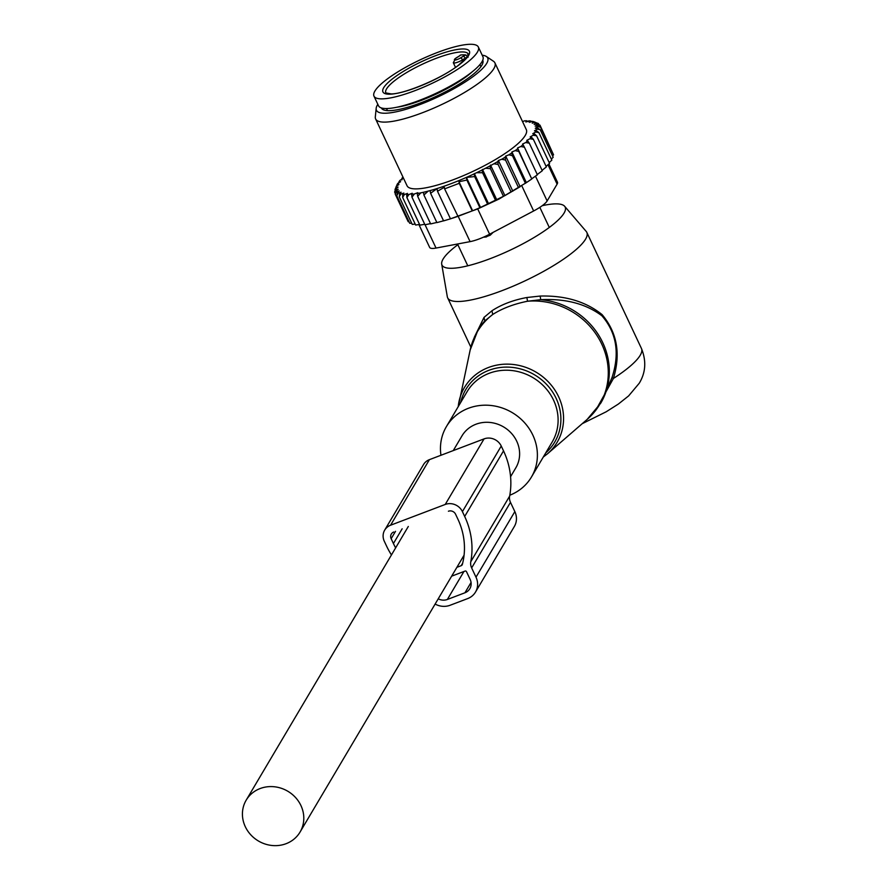 <?xml version="1.0" encoding="UTF-8"?>
<svg xmlns="http://www.w3.org/2000/svg" width="890" height="890" viewBox="0 0 890 890"><rect width="100%" height="100%" fill="white"/><g stroke="black" fill="none" stroke-linecap="round" stroke-linejoin="round"><path stroke-width="1.33" d="M509.803 495.218A49.428 45.613 -149.4 0 0 531.452 477.018A49.428 45.613 -149.4 0 0 517.646 416.298A49.428 45.613 -149.4 0 0 446.391 426.622A49.428 45.613 -149.4 0 0 440.962 455.268M542.221 205.69A68.063 15.542 154.8 0 1 564.627 206.269A68.063 15.542 154.8 0 1 564.06 213.099A68.063 15.542 154.8 0 1 498.211 255.463A68.063 15.542 154.8 0 1 441.696 264.119A68.063 15.542 154.8 0 1 443.098 259.068A68.063 15.542 154.8 0 1 457.861 244.717M564.627 206.269L586.21 231.433A76.896 17.555 154.8 0 1 586.81 232.368A76.896 17.555 154.8 0 1 585.564 239.154A76.896 17.555 154.8 0 1 513.374 286.079A76.896 17.555 154.8 0 1 447.659 297.85A76.896 17.555 154.8 0 1 447.325 296.793L441.696 264.119M491.947 310.777L492.749 314.459L484.761 320.956A71.4 65.882 -149.4 0 0 477.863 330.379L470.154 350.048A71.156 65.66 -149.4 0 1 492.749 314.459C502.327 308.385 513.919 303.98 527.559 301.232L540.72 299.685C565.628 298.439 586.032 303.824 601.94 315.817C616.57 332.749 619.93 353.319 612.02 377.527L600.739 403.17A71.4 65.882 -149.4 0 0 580.792 315.461A71.4 65.882 -149.4 0 0 540.72 299.685L540.163 296.059L526.847 297.516C513.141 300.086 501.504 304.502 491.947 310.777L484.026 317.385L484.761 320.956L477.863 330.379M595.51 410.724L613.41 378.45C620.897 353.853 617.126 332.571 602.096 314.615C585.887 301.577 565.25 295.391 540.163 296.059M474.326 337.254L484.026 317.385M526.847 297.516L527.559 301.232A71.156 65.66 -149.4 0 1 579.857 316.974A71.156 65.66 30.6 0 1 587.189 419.379L547.606 453.7A53.823 49.662 30.6 0 0 542.066 376.236A53.823 49.662 -149.4 0 0 459.073 401.257A53.823 49.662 -149.4 0 0 458.239 406.63L470.154 350.048M586.81 232.368L641.456 348.491A76.896 17.555 154.8 0 1 640.21 355.277A76.896 17.555 154.8 0 1 613.41 378.45L612.02 377.527M510.571 476.706L515.855 467.773A31.306 28.892 -149.4 0 0 516.745 441.251A31.306 28.892 -149.4 0 0 489.901 422.439A31.306 28.892 -149.4 0 0 461.988 435.866L453.266 450.585M245.295 826.688A31.306 28.892 -149.4 0 0 272.14 845.5A31.306 28.892 -149.4 0 0 300.052 832.072A31.306 28.892 -149.4 0 0 300.931 805.55A31.306 28.892 -149.4 0 0 274.098 786.738A31.306 28.892 -149.4 0 0 246.185 800.166A31.306 28.892 -149.4 0 0 245.295 826.688M468.118 57.182L465.804 54.969A45.59 10.413 -25.2 0 0 460.542 55.013L459.596 55.714M386.627 79.488A57.672 13.172 154.8 0 1 441.941 50.819A57.672 13.172 154.8 0 1 478.342 47.014A57.672 13.172 154.8 0 1 465.704 63.657A57.672 13.172 154.8 0 1 410.39 92.326A57.672 13.172 154.8 0 1 373.978 96.131A57.672 13.172 154.8 0 1 386.627 79.488M478.342 47.014L482.903 56.693A57.672 13.172 154.8 0 1 470.254 73.336A57.672 13.172 154.8 0 1 414.94 102.005A57.672 13.172 154.8 0 1 378.528 105.81L373.978 96.131M493.149 232.346L490.223 235.205L485.284 237.085A8.789 7.598 -91.4 0 1 484.816 237.107A8.789 7.598 -91.4 0 1 483.76 237.052M483.626 237.118L484.694 237.118M522.541 121.596L524.51 120.851A77.997 17.811 154.8 0 1 526.702 120.784L528.293 121.696M403.003 177.143A77.997 17.811 -25.2 0 0 401.957 178.211L401.824 179.925M480.533 207.448L472.635 210.774L458.973 181.738L466.883 180.069L466.416 177.444L480.533 207.448L504.897 195.611L520.127 186.722L505.709 156.073L505.131 157.207A77.997 17.811 -25.2 0 1 501.771 159.243L498.4 160.523L497.766 161.591A77.997 17.811 -25.2 0 1 493.906 163.771L490.023 165.885A77.997 17.811 -25.2 0 1 486.474 167.776A77.997 17.811 -25.2 0 1 485.528 168.255L482.124 169.99A77.997 17.811 -25.2 0 1 476.528 172.738L474.181 173.862A77.997 17.811 -25.2 0 1 430.137 190.594L428.135 191.128A77.997 17.811 -25.2 0 1 423.484 192.273L420.759 192.874A77.997 17.811 -25.2 0 1 417.265 193.542L417.766 192.707L414.373 193.987A77.997 17.811 -25.2 0 1 411.603 194.332L412.237 193.263L408.866 194.543A77.997 17.811 -25.2 0 1 406.685 194.61L407.498 193.386L404.36 194.543A77.997 17.811 -25.2 0 1 402.725 194.387L403.893 193.041L400.878 194.042A77.997 17.811 -25.2 0 1 399.61 193.675L401.112 192.218L398.253 193.063A77.997 17.811 -25.2 0 1 397.385 192.485L399.209 190.938L396.551 191.617A77.997 17.811 -25.2 0 1 396.083 190.838L398.208 189.225L395.761 189.715A77.997 17.811 -25.2 0 1 395.716 188.747L398.108 187.089L395.928 187.401A77.997 17.811 -25.2 0 1 396.295 186.244L398.909 184.564L397.018 184.675A77.997 17.811 -25.2 0 1 397.797 183.362L400.622 181.682L399.043 181.605A77.997 17.811 -25.2 0 1 400.222 180.147L403.203 178.489L401.957 178.211M505.709 156.073L508.891 154.827A77.997 17.811 -25.2 0 0 511.728 152.969L511.939 151.979L515.165 150.621A77.997 17.811 -25.2 0 0 517.735 148.786L517.58 147.963L520.806 146.505A77.997 17.811 -25.2 0 0 523.064 144.725L522.541 144.08L525.723 142.534A77.997 17.811 -25.2 0 0 527.648 140.843L526.758 140.375L529.861 138.762A77.997 17.811 -25.2 0 0 531.419 137.182L533.377 139.341L546.36 166.942L542.088 170.324M526.702 120.784L525.89 122.008L529.016 120.851A77.997 17.811 -25.2 0 1 530.663 121.007L529.494 122.353L532.509 121.352A77.997 17.811 -25.2 0 1 533.51 121.641A77.997 17.811 -25.2 0 1 533.766 121.719L532.264 123.176L535.124 122.331A77.997 17.811 -25.2 0 1 535.991 122.909L534.167 124.455L536.837 123.777A77.997 17.811 -25.2 0 1 537.293 124.567L535.179 126.169L537.616 125.679A77.997 17.811 -25.2 0 1 537.66 126.647L535.279 128.305L537.46 128.004A77.997 17.811 -25.2 0 1 537.093 129.15L534.467 130.83L536.359 130.719A77.997 17.811 -25.2 0 1 535.58 132.032L532.765 133.711L534.345 133.789A77.997 17.811 -25.2 0 1 533.166 135.247L530.184 136.904L531.419 137.182M375.636 118.993L407.053 185.765A65.916 15.052 -25.2 0 0 483.404 166.208A65.916 15.052 -25.2 0 0 526.324 129.64L494.907 62.867A65.916 15.052 154.8 0 1 451.986 99.435A65.916 15.052 154.8 0 1 375.636 118.993A65.916 15.052 154.8 0 1 375.313 116.89L376.17 108.369A61.466 14.04 -25.2 0 0 447.67 92.093A61.466 14.04 -25.2 0 0 486.385 56.504A61.466 14.04 -25.2 0 0 482.191 55.202M399.043 181.605L398.631 183.474M397.018 184.675L396.339 186.711M395.26 190.126L396.295 186.244M395.928 187.401L395.004 189.581M395.349 193.608L394.626 192.062L395.716 188.747M395.761 189.715L394.626 192.062M396.083 190.838L395.216 194.12L396.551 191.617M397.385 192.485L396.773 195.711L398.253 193.063M399.61 193.675L399.265 196.823L400.878 194.042M402.725 194.387L402.658 197.446L404.36 194.543M406.685 194.61L406.908 197.569L408.866 194.543M411.603 194.332L411.97 197.191L414.373 193.987M420.759 192.874L417.677 196.323L417.265 193.542M428.135 191.128L423.918 195.01L423.484 192.273M474.181 173.862L474.637 176.554L466.416 177.444M430.137 190.594L430.593 193.297L437.034 188.613L437.491 191.239L444.321 187.301L444.611 188.869L459.251 183.307L458.973 181.738M488.588 203.81L474.348 173.572M487.62 204.155L474.637 176.554M476.528 172.738L482.569 172.727L482.124 169.99M496.776 199.838L482.469 169.423M495.552 200.328L482.569 172.727M485.528 168.255L490.435 168.677L490.023 165.885M504.897 195.611L490.524 165.062M503.417 196.267L490.435 168.677M493.906 163.771L498.133 164.45L497.766 161.591M512.818 191.161L498.4 160.523M511.116 192.04L498.133 164.45M501.771 159.243L505.553 160.089L505.131 157.207M518.536 187.679L505.553 160.089M511.939 151.979L526.368 182.628L498.889 199.115L477.707 208.916L450.474 218.829L437.491 191.239M525.445 183.318L512.462 155.728L508.891 154.827M511.728 152.969L512.462 155.728M526.368 182.628L531.764 179.001L518.781 151.411L515.165 150.621M517.735 148.786L518.781 151.411M517.58 147.963L531.764 179.001M531.998 178.623L537.404 174.796L524.421 147.206L520.806 146.505M523.064 144.725L524.421 147.206M536.959 174.74L542.288 170.758L529.305 143.168L525.723 142.534M527.648 140.843L529.305 143.168M529.861 138.762L533.377 139.341M546.071 166.33L549.564 163.393L536.57 135.792L533.166 135.247M534.345 133.789L536.57 135.792M549.174 162.57L551.845 160.156L538.862 132.554L535.58 132.032M536.359 130.719L538.862 132.554M551.344 159.088L553.18 157.274L540.197 129.684L537.093 129.15M537.46 128.004L540.197 129.684M552.534 155.906L553.558 154.793L540.575 127.203L537.66 126.647M537.616 125.679L540.575 127.203M537.293 124.567L539.985 125.145L536.837 123.777M535.991 122.909L538.428 123.554L535.124 122.331M536.047 122.664L534.69 122.019M530.663 121.007L532.543 121.819M452.532 218.172L457.994 216.337L444.611 188.869M457.594 216.47L472.245 210.897L459.251 183.307M479.866 207.67L466.883 180.069M548.885 163.96L557.463 182.183A21.972 5.017 -25.2 0 1 557.107 184.13L547.139 200.951A21.972 5.017 -25.2 0 1 533.644 210.975L489.611 234.215A21.972 5.017 154.8 0 1 470.087 241.635L436.033 248.065A21.972 5.017 154.8 0 1 429.647 247.398L418.89 224.536M381.354 107.935A56.026 12.794 -25.2 0 0 381.387 108.002A56.026 12.794 -25.2 0 0 446.291 91.392A56.026 12.794 -25.2 0 0 482.769 60.298A56.026 12.794 -25.2 0 0 482.736 60.231M377.827 104.308A61.466 14.04 -25.2 0 0 376.17 108.369M486.385 56.504L493.494 61.276A65.916 15.052 154.8 0 1 494.907 62.867M451.152 218.617L443.587 220.887L430.593 193.297M444.544 220.542L436.901 222.611L423.918 195.01M436.834 222.444L430.66 223.924L417.677 196.323M430.515 223.613L424.953 224.781L411.97 197.191M424.719 224.269L419.891 225.159L406.908 197.569M419.546 224.425L415.641 225.048L402.658 197.446M415.185 224.08L412.248 224.425L399.265 196.823M411.658 223.167L409.756 223.301L396.773 195.711M409 221.699L408.21 221.71L395.216 194.12M538.973 124.711L538.428 123.554M552.723 153.036L539.985 125.145M435.121 604.065A17.578 16.22 30.6 0 0 450.095 605.267L467.662 598.592A17.578 16.22 30.6 0 0 475.505 592.073A17.578 16.22 30.6 0 0 475.994 577.176L471.644 567.92A10.98 10.135 30.6 0 1 470.799 561.679A79.644 73.492 30.6 0 0 464.68 516.456L503.529 450.885L501.248 446.046A13.183 12.16 -149.4 0 0 484.071 438.881L429.414 459.652A13.183 12.16 -149.4 0 0 423.54 464.547L384.691 530.117A13.183 12.16 -149.4 0 0 384.313 541.287L386.594 546.126A79.644 73.492 30.6 0 0 391.444 554.948M464.68 516.456L462.411 511.617A13.183 12.16 -149.4 0 0 445.234 504.452L390.565 525.222A13.183 12.16 -149.4 0 0 384.691 530.117M393.758 531.998A5.496 5.073 -149.4 0 0 391.155 538.695L393.425 543.534L402.147 528.805M456.882 567.331L461.176 565.695A2.192 2.025 30.6 0 0 462.355 564.405A71.957 66.394 30.6 0 0 457.849 519.048L455.569 514.209A5.496 5.073 -149.4 0 0 448.415 511.227M471.644 567.92L510.482 502.349L514.843 511.605A17.578 16.22 30.6 0 1 514.342 526.491L475.505 592.073M510.482 502.349A10.98 10.135 30.6 0 1 509.647 496.108A79.644 73.492 30.6 0 0 503.529 450.885M395.638 547.851A71.957 66.394 30.6 0 1 393.425 543.534M451.653 576.164L465.07 571.069A1.101 1.012 30.6 0 1 466.493 571.658L470.143 579.401A10.98 10.135 30.6 0 1 469.831 588.713A10.98 10.135 30.6 0 1 464.936 592.785L447.359 599.471A10.98 10.135 30.6 0 1 438.225 598.825M545.759 452.877A51.642 47.648 -149.4 0 0 540.263 378.706A51.642 47.648 -149.4 0 0 460.697 402.48M531.452 477.018L552.167 442.041A49.428 45.613 -149.4 0 0 538.361 381.32A49.428 45.613 -149.4 0 0 467.105 391.656L446.391 426.622M463.189 61.332L462.5 59.864A2.192 0.946 -121.7 0 0 460.508 57.939A4.394 1.001 -25.2 0 1 454.99 60.031A4.394 1.001 -25.2 0 1 456.214 57.972A2.192 0.946 58.3 0 0 455.969 58.039L453.31 62.701A6.586 1.502 -25.2 0 0 462.5 59.864L465.181 58.206A2.192 0.946 -121.7 0 0 463.189 56.281L460.508 57.939M455.791 58.239A2.192 0.946 58.3 0 1 455.969 58.039L458.65 56.382A2.192 0.946 -121.7 0 0 458.484 56.571M456.214 57.972L458.895 56.326A2.192 0.946 -121.7 0 0 458.65 56.382L459.563 55.87M465.548 58.996L465.181 58.206L466.872 57.405M458.895 56.326A4.394 1.001 -25.2 0 0 460.542 55.013M465.804 54.969A4.394 1.001 -25.2 0 0 463.189 56.281M395.816 79.766A45.59 10.413 154.8 0 1 439.538 57.105A45.59 10.413 154.8 0 1 468.318 54.101C464.936 56.393 476.751 48.249 458.506 65.193C441.596 78.665 403.359 94.329 391.066 93.906L385.826 92.916A45.59 10.413 154.8 0 1 395.816 79.766M393.402 78.131A47.782 10.914 154.8 0 1 454.757 49.929A47.782 10.914 154.8 0 1 458.928 65.014A47.782 10.914 154.8 0 1 397.563 93.216A47.782 10.914 154.8 0 1 393.402 78.131M472.245 71.79A51.631 11.793 154.8 0 1 467.028 76.095A51.631 11.793 154.8 0 1 396.951 107.212M490.223 235.205A8.789 3.671 -121.4 0 0 490.757 233.614M533.644 210.975L521.751 185.698M489.611 234.215L477.707 208.916M557.107 184.13L547.984 164.728M547.139 200.951L535.48 176.176M470.087 241.635L458.183 216.337M436.033 248.065L425.064 224.758M484.071 438.881L445.234 504.452M501.248 446.046L462.411 511.617M390.565 525.222L429.414 459.652M395.516 531.33L391.155 538.695M475.994 577.176L514.843 511.605M470.799 561.679L509.647 496.108M461.176 565.695L462.666 563.181M447.359 599.471L463.935 571.491M464.936 592.785L471.055 582.46M543.289 457.026L547.606 453.7M600.739 403.17L587.189 419.379M641.456 348.491C646.474 360.951 645.74 372.521 639.276 383.201L628.629 395.905L618.383 404.038L606.19 411.781L582.205 423.696M447.659 297.85L470.855 347.145M464.079 555.182L300.052 832.072M408.31 526.468L246.185 800.166M455.502 67.373L453.31 62.701M386.494 108.547L387.484 110.627M479.933 64.581L480.911 66.661M539.83 207.348L548.885 226.583M486.53 236.907L484.516 237.118M457.527 244.005L467.372 264.931M533.51 121.641L534.701 122.03"/></g></svg>
